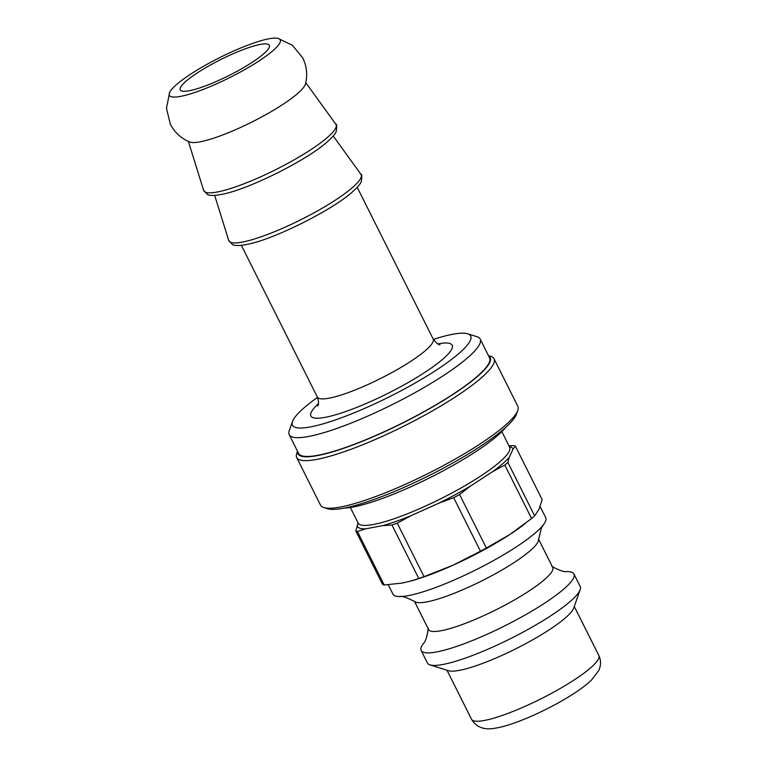 <?xml version="1.0" encoding="UTF-8"?>
<svg xmlns="http://www.w3.org/2000/svg" width="767" height="767" viewBox="0 0 767 767"><rect width="100%" height="100%" fill="white"/><g stroke="black" fill="none" stroke-linecap="round" stroke-linejoin="round"><path stroke-width="1.15" d="M507.859 462.405L509.278 457.247L512.96 449.289L515.386 446.164L542.173 499.653L539.086 509.115L534.647 515.903L507.859 462.405A91.12 16.433 153.4 0 1 504.801 465.051L531.589 518.55L509.652 534.628L486.364 548.022L459.577 494.523A91.12 16.433 153.4 0 1 453.68 497.706L480.468 551.205L452.923 565.26A85.425 15.407 153.4 0 1 412.09 580.696L402.148 583.083L384.181 584.991L357.393 531.493A91.12 16.433 153.4 0 1 355.821 530.927L382.618 584.425A91.12 16.433 153.4 0 0 384.181 584.991M459.577 494.523L470.612 485.99L492.75 471.561L504.801 465.051M525.155 523.631L523.487 524.916A85.425 15.407 153.4 0 1 509.652 534.628A85.425 15.407 153.4 0 1 452.923 565.26L424.036 576.64L397.248 523.142L411.15 515.635L438.772 503.19L453.68 497.706M357.393 531.493L365.715 528.818L382.637 525.644L391.975 524.992L418.763 578.491L410.959 581.012M358.055 522.873L355.821 530.927M508.962 445.848L513.823 445.598A91.12 16.433 153.4 0 1 515.386 446.164M397.248 523.142A91.12 16.433 153.4 0 1 391.975 524.992M424.036 576.64A91.12 16.433 153.4 0 1 418.763 578.491M486.364 548.022A91.12 16.433 153.4 0 1 480.468 551.205M344.508 508.051A96.815 17.459 -26.6 0 0 430.124 477.601A96.815 17.459 -26.6 0 0 505.798 427.277M433.365 339.388A99.662 17.977 153.4 0 1 467.678 333.789A99.662 17.977 153.4 0 1 470.238 340.634A99.662 17.977 153.4 0 1 371.42 405.36A99.662 17.977 153.4 0 1 292.476 421.524A99.662 17.977 153.4 0 1 317.509 397.402M292.476 421.524L289.255 430.709A106.776 19.261 -26.6 0 0 289.217 434.678A106.776 19.261 -26.6 0 0 382.647 409.29A106.776 19.261 -26.6 0 0 479.711 344.038A106.776 19.261 -26.6 0 0 480.161 339.052A106.776 19.261 -26.6 0 0 476.969 336.703L467.678 333.789M480.161 339.052L489.567 357.834A106.776 19.261 153.4 0 1 489.116 362.82A106.776 19.261 153.4 0 1 392.052 428.072A106.776 19.261 153.4 0 1 298.622 453.46L289.217 434.678M551.818 566.42C559.296 570.437 564.272 572.163 566.727 571.597A85.425 15.407 153.4 0 1 573.937 573.994L580.207 586.515A85.425 15.407 153.4 0 1 580.168 589.698L573.716 608.058A71.187 12.838 153.4 0 1 573.438 608.739A71.187 12.838 153.4 0 1 514.619 649.381A71.187 12.838 153.4 0 1 448.58 670.722L429.999 664.893A85.425 15.407 153.4 0 1 427.44 663.014L421.169 650.493A85.425 15.407 153.4 0 1 423.566 643.292C425.493 641.653 427.085 636.639 428.35 628.25M269.14 47.583A49.826 8.983 153.4 0 1 223.849 78.042A49.826 8.983 153.4 0 1 180.245 89.883A49.826 8.983 153.4 0 1 220.781 59.538A49.826 8.983 153.4 0 1 269.351 45.263A49.826 8.983 153.4 0 1 269.14 47.583M279.955 42.712A61.983 11.179 153.4 0 1 217.809 83.287A61.983 11.179 153.4 0 1 169.555 92.644A61.983 11.179 153.4 0 1 219.793 57.583A61.983 11.179 153.4 0 1 277.97 38.35A61.983 11.179 153.4 0 1 279.955 42.712M277.97 38.35L292.438 45.32L302.744 57.889C306.829 66.384 307.72 75.118 305.41 84.092A65.492 11.812 153.4 0 1 305.026 85.127A65.492 11.812 153.4 0 1 250.119 122.912A65.492 11.812 153.4 0 1 189.746 142.01C181.165 138.482 174.703 132.538 170.351 124.187L166.468 108.396L169.555 92.644M203.6 190.245L207.474 194.55C208.701 195.125 211.797 196.4 222.89 194.147C249.476 188.855 306.301 160.476 326.895 142.211C335.332 134.733 336.013 131.943 336.205 131.579C337.02 126.267 336.857 123.765 335.725 124.081A73.948 13.336 153.4 0 1 335.821 124.216A73.948 13.336 153.4 0 1 335.716 128.003A73.948 13.336 153.4 0 1 267.52 173.649A73.948 13.336 153.4 0 1 203.648 190.408L188.385 141.435M228.681 240.33L232.554 244.635C233.782 245.21 236.878 246.485 247.971 244.232C274.557 238.94 331.382 210.561 351.976 192.296C360.413 184.818 361.094 182.028 361.286 181.664C362.101 176.352 361.938 173.85 360.806 174.167A73.948 13.336 153.4 0 1 360.902 174.301A73.948 13.336 153.4 0 1 360.797 178.088A73.948 13.336 153.4 0 1 292.601 223.734A73.948 13.336 153.4 0 1 228.729 240.493L214.674 195.393M534.647 515.903A91.12 16.433 153.4 0 1 531.589 518.55M540.15 506.546L545.721 517.648A85.425 15.407 153.4 0 1 545.356 521.637A85.425 15.407 153.4 0 1 543.324 524.858A85.425 15.407 153.4 0 1 476.23 569.68A85.425 15.407 153.4 0 1 400.163 596.553A85.425 15.407 153.4 0 1 392.953 594.147L388.265 584.79M543.324 524.858L541.31 528.348L538.539 539.901A69.404 12.521 153.4 0 1 538.003 541.838A69.404 12.521 153.4 0 1 478.081 582.719A69.404 12.521 153.4 0 1 415.072 601.731C406.491 597.426 401.524 595.7 400.163 596.553M538.587 539.182L552.71 567.398A69.404 12.521 153.4 0 1 552.422 570.638A69.404 12.521 153.4 0 1 489.327 613.054A69.404 12.521 153.4 0 1 428.6 629.554L414.468 601.338M573.937 573.994A85.425 15.407 153.4 0 1 573.572 577.982A85.425 15.407 153.4 0 1 495.923 630.186A85.425 15.407 153.4 0 1 421.169 650.493M580.168 589.698A85.425 15.407 153.4 0 1 579.842 590.504A85.425 15.407 153.4 0 1 509.259 639.275A85.425 15.407 153.4 0 1 429.999 664.893M297.51 451.236L296.733 453.45A110.333 19.904 -26.6 0 0 296.695 457.554A110.333 19.904 -26.6 0 0 393.241 431.322A110.333 19.904 -26.6 0 0 493.536 363.894A110.333 19.904 -26.6 0 0 494.006 358.745A110.333 19.904 -26.6 0 0 490.698 356.319L488.454 355.62M488.569 355.84A107.485 19.386 153.4 0 1 489.749 362.532A107.485 19.386 153.4 0 1 386.491 430.824A107.485 19.386 153.4 0 1 297.625 451.466M494.006 358.745L517.83 406.328A110.333 19.904 153.4 0 1 517.792 410.431A110.333 19.904 153.4 0 1 517.361 411.476A110.333 19.904 153.4 0 1 426.193 474.466A110.333 19.904 153.4 0 1 323.827 507.562A110.333 19.904 153.4 0 1 320.52 505.137L296.695 457.554M323.827 507.562L327.538 508.722A107.485 19.386 -26.6 0 0 427.267 476.489A107.485 19.386 -26.6 0 0 516.086 415.12A107.485 19.386 -26.6 0 0 516.507 414.103L517.792 410.431M501.839 431.62L509.633 447.18A84.706 15.273 153.4 0 1 509.269 451.14A84.706 15.273 153.4 0 1 432.272 502.903A84.706 15.273 153.4 0 1 358.141 523.046L350.356 507.476M512.96 449.289A86.824 15.656 -26.6 0 0 509.307 446.538M492.75 471.561A86.824 15.656 -26.6 0 0 509.278 457.247M438.772 503.19A86.824 15.656 -26.6 0 0 470.612 485.99M382.637 525.644A86.824 15.656 -26.6 0 0 411.15 515.635M357.24 525.769A86.824 15.656 -26.6 0 0 365.715 528.818M318.478 403.653A79.011 14.247 -26.6 0 0 360.327 405.954A79.011 14.247 -26.6 0 0 451.868 348.908A79.011 14.247 -26.6 0 0 437.794 343.904M598.519 658.824A71.187 12.838 153.4 0 1 533.813 702.323A71.187 12.838 153.4 0 1 471.523 719.245C476.403 727.471 484.523 730.405 495.885 728.065C512.366 725.524 543.832 712.006 568.596 696.877C578.28 690.971 585.892 685.391 591.443 680.137L598.768 670.521C601.088 665.219 601.107 660.214 598.826 655.497A71.187 12.838 153.4 0 1 598.519 658.824M440.066 344.728C438.906 345.217 436.615 343.338 433.202 339.081A64.773 11.687 153.4 0 1 432.933 342.101A64.773 11.687 153.4 0 1 374.047 381.688A64.773 11.687 153.4 0 1 317.365 397.085C318.756 401.601 318.89 404.564 317.778 405.964M446.979 670.224L471.523 719.245M574.272 606.476L598.826 655.497M241.375 245.344L317.365 397.085M357.221 187.33L433.202 339.081M305.755 82.654L335.821 124.216M333.223 136.027L360.902 174.301"/></g></svg>
